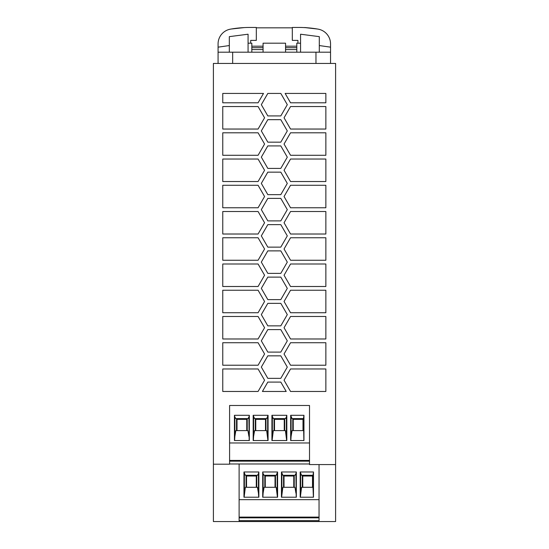<?xml version="1.0" encoding="UTF-8"?>
<svg xmlns="http://www.w3.org/2000/svg" width="549" height="549" viewBox="0 0 549 549"><rect width="100%" height="100%" fill="white"/><g stroke="black" fill="none" stroke-linecap="round" stroke-linejoin="round"><path stroke-width="0.82" d="M262.703 471.975L262.703 497.222L277.602 497.222L277.602 471.975L262.703 471.975L263.122 473.712L263.122 493.153L264.11 487.286L276.188 487.286L277.444 497.222M213.396 464.193L229.592 464.193L229.592 405.485L309.512 405.485L309.512 464.571L335.604 464.571L335.604 63.437L213.396 63.437L213.396 521.55L319.038 521.55L319.038 464.571M254.592 418.606L266.67 418.606L268.077 415.298L253.178 415.298L254.592 418.606M248.91 436.421L247.922 430.601L235.844 430.601L234.855 436.469L234.855 417.027L235.844 418.606L247.922 418.606L248.91 417.041L249.177 440.538M229.592 463.967L309.512 463.967M302.3 487.286L302.3 475.29M272.078 440.538L273.333 430.601L285.411 430.601L286.667 440.538M256.28 487.286L256.28 476.038L246.535 476.038L246.535 487.286M300.186 471.975L301.6 475.29L312.985 475.29L313.486 471.975L300.186 471.975L300.186 497.222L313.486 497.222L313.486 471.975M313.39 497.222L312.985 487.286L301.6 487.286L300.344 497.222M300.612 493.153L300.612 473.712M247.228 430.601L247.228 418.606M256.747 487.286L256.747 475.29M244.113 497.222L245.369 487.286L257.447 487.286L258.435 493.105L258.435 473.718L257.447 475.29L245.369 475.29L243.955 471.975L243.955 497.222L258.86 497.222L258.86 471.975L258.435 473.718M236.544 430.601L236.544 418.606M253.597 417.027L253.597 436.469L254.592 430.601L266.67 430.601L267.926 440.538M253.178 415.298L253.178 440.538L268.077 440.538L268.077 415.298M267.658 436.469L267.658 417.027M303.46 418.606L303.961 415.298L290.668 415.298L292.082 418.606L303.46 418.606L303.865 440.538M290.668 415.298L290.668 440.538L303.961 440.538L303.961 415.298M255.285 430.601L255.285 418.606M258.435 493.105L258.703 497.222M265.503 430.601L265.503 419.354L255.759 419.354L255.759 430.601M292.775 430.601L292.775 418.606M335.604 464.571L335.604 521.55L319.038 521.55M284.245 430.601L284.245 419.354L274.5 419.354L274.5 430.601M302.993 430.601L302.993 419.354L293.241 419.354L293.241 430.601M303.46 430.601L292.082 430.601L291.087 436.469L291.087 417.027M239.11 520.651L319.038 520.651M319.038 517.103L239.11 517.103M274.033 430.601L274.033 418.606M319.038 499.659L239.11 499.659M244.38 493.153L244.38 473.712M286.4 436.469L286.4 417.027L285.411 418.606L273.333 418.606L271.92 415.298L271.92 440.538L286.825 440.538L286.825 415.298L271.92 415.298M284.718 430.601L284.718 418.606M246.762 430.601L246.762 419.354L237.01 419.354L237.01 430.601M258.078 260.253L222.764 260.253L222.764 237.758L258.078 237.758L264.57 249.006L258.078 260.253M287.299 235.885L280.807 247.132L267.816 247.132L261.324 235.885L267.816 224.637L280.807 224.637L287.299 235.885M287.299 288.369L280.807 299.617L267.816 299.617L261.324 288.369L267.816 277.121L280.807 277.121L287.299 288.369M284.053 249.006L290.545 237.758L325.859 237.758L325.859 260.253L290.545 260.253L284.053 249.006M222.764 342.727L258.078 342.727L264.57 353.975L258.078 365.222L222.764 365.222L222.764 342.727M290.545 185.274L325.859 185.274L325.859 207.769L290.545 207.769L284.053 196.521L290.545 185.274M222.764 316.485L258.078 316.485L264.57 327.732L258.078 338.98L222.764 338.98L222.764 316.485M325.859 159.038L325.859 181.527L290.545 181.527L284.053 170.279L290.545 159.038L325.859 159.038M222.764 155.285L222.764 132.796L258.078 132.796L264.57 144.037L258.078 155.285L222.764 155.285M280.807 220.89L267.816 220.89L261.324 209.643L267.816 198.395L280.807 198.395L287.299 209.643L280.807 220.89M290.545 211.516L325.859 211.516L325.859 234.011L290.545 234.011L284.053 222.764L290.545 211.516M325.859 368.969L325.859 391.464L290.545 391.464L284.053 380.217L290.545 368.969L325.859 368.969M258.078 207.769L222.764 207.769L222.764 185.274L258.078 185.274L264.57 196.521L258.078 207.769M287.299 130.916L280.807 142.164L267.816 142.164L261.324 130.916L267.816 119.675L280.807 119.675L287.299 130.916M290.545 316.485L325.859 316.485L325.859 338.98L290.545 338.98L284.053 327.732L290.545 316.485M287.299 340.854L280.807 352.101L267.816 352.101L261.324 340.854L267.816 329.606L280.807 329.606L287.299 340.854M287.299 314.611L280.807 325.859L267.816 325.859L261.324 314.611L267.816 303.364L280.807 303.364L287.299 314.611M258.078 211.516L264.57 222.764L258.078 234.011L222.764 234.011L222.764 211.516L258.078 211.516M287.299 367.096L280.807 378.343L267.816 378.343L261.324 367.096L267.816 355.848L280.807 355.848L287.299 367.096M267.816 382.09L280.807 382.09L286.214 391.464L262.408 391.464L267.816 382.09M290.545 312.738L284.053 301.49L290.545 290.243L325.859 290.243L325.859 312.738L290.545 312.738M290.545 129.042L284.053 117.795L290.545 106.554L325.859 106.554L325.859 129.042L290.545 129.042M222.764 93.433L263.493 93.433L258.078 102.8L222.764 102.8L222.764 93.433M222.764 106.554L258.078 106.554L264.57 117.795L258.078 129.042L222.764 129.042L222.764 106.554M264.57 301.49L258.078 312.738L222.764 312.738L222.764 290.243L258.078 290.243L264.57 301.49M267.816 194.648L261.324 183.4L267.816 172.153L280.807 172.153L287.299 183.4L280.807 194.648L267.816 194.648M280.807 115.921L267.816 115.921L261.324 104.674L267.816 93.433L280.807 93.433L287.299 104.674L280.807 115.921M258.078 286.496L222.764 286.496L222.764 264L258.078 264L264.57 275.248L258.078 286.496M290.545 365.222L284.053 353.975L290.545 342.727L325.859 342.727L325.859 365.222L290.545 365.222M222.764 368.969L258.078 368.969L264.57 380.217L258.078 391.464L222.764 391.464L222.764 368.969M290.545 286.496L284.053 275.248L290.545 264L325.859 264L325.859 286.496L290.545 286.496M325.859 155.285L290.545 155.285L284.053 144.037L290.545 132.796L325.859 132.796L325.859 155.285M267.816 250.879L280.807 250.879L287.299 262.127L280.807 273.375L267.816 273.375L261.324 262.127L267.816 250.879M280.807 145.917L287.299 157.158L280.807 168.406L267.816 168.406L261.324 157.158L267.816 145.917L280.807 145.917M264.57 170.279L258.078 181.527L222.764 181.527L222.764 159.038L258.078 159.038L264.57 170.279M325.859 93.433L325.859 102.8L290.545 102.8L285.137 93.433L325.859 93.433M281.445 471.975L281.445 497.222L296.343 497.222L296.343 471.975L281.445 471.975L282.859 475.29L294.937 475.29L295.925 473.712L296.192 497.222M295.925 493.153L294.937 487.286L282.859 487.286L281.603 497.222M281.863 493.153L281.863 473.712M263.067 52.189L263.067 43.193L285.562 43.193L285.562 52.189M309.512 442.974L229.592 442.974M239.11 463.967L239.11 521.55M246.062 487.286L246.062 475.29M272.345 436.469L272.345 417.027M265.97 430.601L265.97 418.606M312.985 475.29L312.985 487.286M234.437 440.538L249.335 440.538L249.335 415.298L234.437 415.298L234.437 440.538M294.237 487.286L294.237 475.29M291.087 436.469L290.819 440.538M253.597 436.469L253.336 440.538M296.343 471.975L295.925 473.712M293.77 487.286L293.77 476.038L284.025 476.038L284.025 487.286M283.552 487.286L283.552 475.29M234.855 436.469L234.588 440.538M302.767 487.286L302.767 476.038L312.511 476.038L312.511 487.286M319.298 52.189L319.298 36.639L300.557 34.216L300.557 52.189M218.077 63.437L218.077 43.913A14.995 14.995 0 0 1 230.477 29.145A112.463 112.463 0 0 1 249.946 27.45L256.321 27.45L256.321 40.386L250.694 40.386L250.694 43.193M256.321 27.827L292.308 27.827M218.077 52.189L330.546 52.189L330.546 47.159L319.298 45.553M218.077 47.159L229.324 45.553M248.073 43.193L251.819 43.193L251.819 52.189M296.803 52.189L296.803 43.193L300.557 43.193M277.602 471.975L276.188 475.29L264.11 475.29L263.122 473.712M277.183 493.153L277.183 473.712M275.495 487.286L275.495 475.29M275.022 487.286L275.022 476.038L265.277 476.038L265.277 487.286M264.81 487.286L264.81 475.29M263.122 493.153L262.854 497.222M286.825 415.298L286.4 417.027M258.86 471.975L243.955 471.975M239.11 517.837L319.038 517.837M249.335 415.298L248.91 417.041M234.437 415.298L234.855 417.027M309.512 460.419L229.592 460.419M229.592 461.153L309.512 461.153M251.819 49.568L263.067 49.568M285.562 49.568L296.803 49.568M251.819 47.694L263.067 47.694M285.562 47.694L296.803 47.694M296.803 46.191L285.562 46.191M263.067 46.191L251.819 46.191M229.324 52.189L229.324 36.639L248.073 34.216L248.073 52.189M330.546 63.437L330.546 52.189M330.546 47.159L330.546 43.913A14.995 14.995 0 0 0 318.146 29.145A112.463 112.463 0 0 0 298.683 27.45L292.308 27.45L292.308 40.386L297.929 40.386L297.929 43.193M305.217 27.642L304.304 27.587M312.683 28.322C300.598 27.066 302.176 27.299 317.425 29.022M239.439 27.944L240.441 27.855M244.319 27.587L231.198 29.022M243.859 27.615L242.246 27.711M232.659 63.437L232.659 52.189M315.963 63.437L315.963 52.189"/></g></svg>
